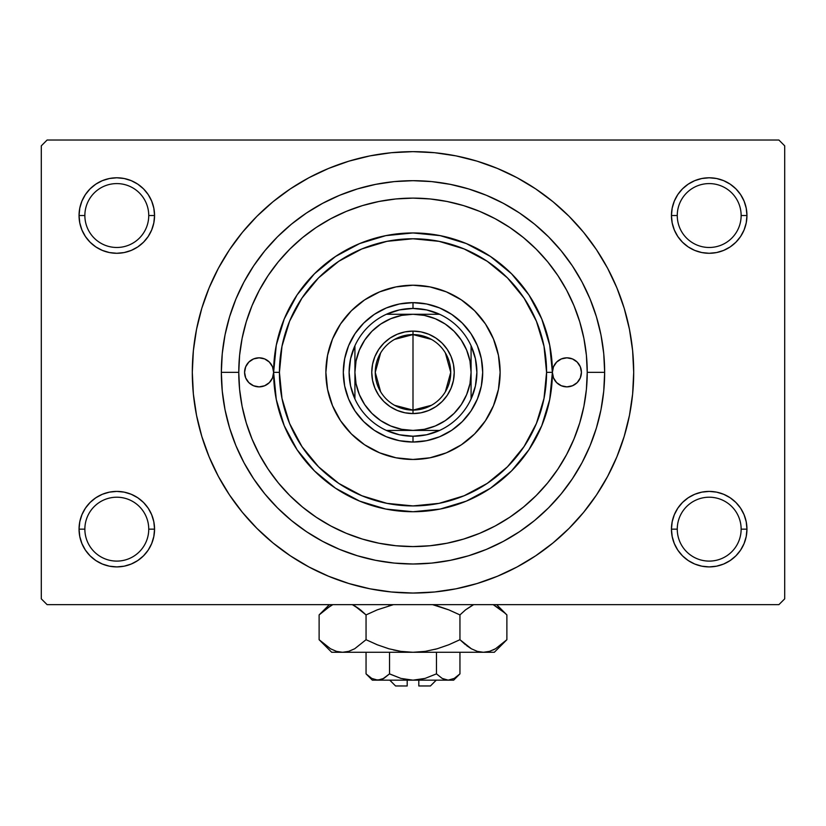 <?xml version="1.0" encoding="UTF-8"?>
<svg xmlns="http://www.w3.org/2000/svg" width="826" height="826" viewBox="0 0 826 826"><rect width="100%" height="100%" fill="white"/><g stroke="black" fill="none" stroke-linecap="round" stroke-linejoin="round"><path stroke-width="1.24" d="M674.326 514.712L672.178 521.795L671.445 529.156L677.258 529.156A31.946 31.946 0 0 0 709.204 561.102A31.946 31.946 0 0 0 741.139 529.156A31.946 31.946 0 0 0 709.193 497.211A31.946 31.946 0 0 0 677.258 529.156L671.445 529.156A37.748 37.748 0 0 1 709.204 491.408A37.748 37.748 0 0 1 746.952 529.156L741.139 529.156A31.946 31.946 0 0 1 709.193 561.102A31.946 31.946 0 0 1 677.258 529.156A31.946 31.946 0 0 1 709.204 497.211A31.946 31.946 0 0 1 741.139 529.156L746.952 529.156L746.219 521.795L744.071 514.712L740.592 508.186L735.894 502.466L730.174 497.768L723.648 494.278L716.565 492.131L709.204 491.408L701.832 492.131L694.749 494.278L688.223 497.768L682.503 502.466L677.805 508.186L674.326 514.712L672.178 521.795L671.445 529.156L672.178 536.518L674.326 543.601L677.805 550.126L682.503 555.846L688.223 560.544L694.749 564.034L701.832 566.182L709.204 566.904L716.565 566.182L723.648 564.034L730.174 560.544L735.894 555.846L740.592 550.126L744.071 543.601L746.219 536.518L746.952 529.156L746.219 521.795L744.071 514.712M81.929 514.712L79.781 521.795L79.048 529.156L84.861 529.156A31.946 31.946 0 0 0 116.796 561.102A31.946 31.946 0 0 0 148.742 529.156A31.946 31.946 0 0 0 116.796 497.211A31.946 31.946 0 0 0 84.861 529.156L79.048 529.156A37.748 37.748 0 0 1 116.807 491.408A37.748 37.748 0 0 1 154.555 529.156L148.742 529.156A31.946 31.946 0 0 1 116.796 561.102A31.946 31.946 0 0 1 84.861 529.156A31.946 31.946 0 0 1 116.807 497.211A31.946 31.946 0 0 1 148.742 529.156L154.555 529.156L153.822 521.795L151.674 514.712L148.195 508.186L143.497 502.466L137.777 497.768L131.251 494.278L124.168 492.131L116.796 491.408L109.435 492.131L102.352 494.278L95.826 497.768L90.106 502.466L85.408 508.186L81.929 514.712L79.781 521.795L79.048 529.156L79.781 536.518L81.929 543.601L85.408 550.126L90.106 555.846L95.826 560.544L102.352 564.034L109.435 566.182L116.796 566.904L124.168 566.182L131.251 564.034L137.777 560.544L143.497 555.846L148.195 550.126L151.674 543.601L153.822 536.518L154.555 529.156L153.822 521.795L151.674 514.712M81.929 201.09L79.781 208.173L79.048 215.534L84.861 215.534A31.946 31.946 0 0 0 116.796 247.48A31.946 31.946 0 0 0 148.742 215.534A31.946 31.946 0 0 0 116.807 183.589A31.946 31.946 0 0 0 84.861 215.534L79.048 215.534A37.748 37.748 0 0 1 116.807 177.786A37.748 37.748 0 0 1 154.555 215.534L148.742 215.534A31.946 31.946 0 0 1 116.796 247.48A31.946 31.946 0 0 1 84.861 215.534A31.946 31.946 0 0 1 116.807 183.589A31.946 31.946 0 0 1 148.742 215.534L154.555 215.534L153.822 208.173L151.674 201.09L148.195 194.564L143.497 188.844L137.777 184.146L131.251 180.657L124.168 178.509L116.796 177.786L109.435 178.509L102.352 180.657L95.826 184.146L90.106 188.844L85.408 194.564L81.929 201.09L79.781 208.173L79.048 215.534L79.781 222.896L81.929 229.979L85.408 236.504L90.106 242.224L95.826 246.922L102.352 250.412L109.435 252.56L116.796 253.283L124.168 252.56L131.251 250.412L137.777 246.922L143.497 242.224L148.195 236.504L151.674 229.979L153.822 222.896L154.555 215.534L153.822 208.173L151.674 201.09M674.326 201.09L672.178 208.173L671.445 215.534L677.258 215.534A31.946 31.946 0 0 0 709.204 247.48A31.946 31.946 0 0 0 741.139 215.534A31.946 31.946 0 0 0 709.193 183.589A31.946 31.946 0 0 0 677.258 215.534L671.445 215.534A37.748 37.748 0 0 1 709.193 177.786A37.748 37.748 0 0 1 746.952 215.534L741.139 215.534A31.946 31.946 0 0 1 709.204 247.48A31.946 31.946 0 0 1 677.258 215.534A31.946 31.946 0 0 1 709.193 183.589A31.946 31.946 0 0 1 741.139 215.534L746.952 215.534L746.219 208.173L744.071 201.09L740.592 194.564L735.894 188.844L730.174 184.146L723.648 180.657L716.565 178.509L709.204 177.786L701.832 178.509L694.749 180.657L688.223 184.146L682.503 188.844L677.805 194.564L674.326 201.09L672.178 208.173L671.445 215.534L672.178 222.896L674.326 229.979L677.805 236.504L682.503 242.224L688.223 246.922L694.749 250.412L701.832 252.56L709.204 253.283L716.565 252.56L723.648 250.412L730.174 246.922L735.894 242.224L740.592 236.504L744.071 229.979L746.219 222.896L746.952 215.534L746.219 208.173L744.071 201.09M238.766 372.35A174.234 174.234 0 0 1 413 198.116A174.234 174.234 0 0 1 587.234 372.34L604.653 372.34L587.234 372.34L586.398 355.263L583.889 338.35L579.728 321.768L573.967 305.672L566.657 290.215L557.87 275.543L547.69 261.811L536.198 249.142L523.529 237.661L509.797 227.47L495.135 218.684L479.679 211.373L463.582 205.612L446.99 201.461L430.078 198.952L413 198.116L395.922 198.952L379.01 201.461L362.418 205.612L346.321 211.373L330.865 218.684L316.203 227.47L302.471 237.661L289.802 249.142L278.31 261.811L268.13 275.543L259.343 290.215L252.033 305.672L246.272 321.768L242.111 338.35L239.602 355.263L238.766 372.34L221.347 372.34A191.653 191.653 0 0 1 413 180.688A191.653 191.653 0 0 1 604.653 372.35M576.92 313.281L578.623 318.247M575.515 309.523L576.476 312.063M223.701 485.802L229.494 494.96L242.4 512.357L256.948 528.403L272.993 542.95L290.391 555.846L308.965 566.987L328.541 576.238L348.933 583.538L369.945 588.804L391.369 591.984L413 593.037L434.631 591.984L456.055 588.804L477.067 583.538L497.459 576.238L517.035 566.987L535.609 555.846L553.007 542.95L569.052 528.403L583.6 512.357L596.506 494.96L607.637 476.385L616.898 456.799L624.198 436.407L629.453 415.406L632.633 393.981L633.697 372.34A220.697 220.697 0 0 1 413 593.047A220.697 220.697 0 0 1 192.303 372.34A220.697 220.697 0 0 1 413 151.654A220.697 220.697 0 0 1 633.697 372.34L632.633 350.709L629.453 329.285L624.198 308.284L616.898 287.892L607.637 268.305L596.506 249.731L583.6 232.333L569.052 216.288L553.007 201.74L535.609 188.844L517.035 177.704L497.459 168.452L477.067 161.153L456.055 155.887L434.631 152.707L413 151.654L391.369 152.707L369.945 155.887L348.933 161.153L328.541 168.452L308.965 177.704L290.391 188.844L272.993 201.74L256.948 216.288L242.4 232.333L229.494 249.731L221.874 261.997M778.897 604.653L47.103 604.653L41.3 598.85L41.3 145.841L47.103 140.028L778.897 140.028L47.103 140.028L41.3 145.841L41.3 598.85L47.103 604.653L778.897 604.653L784.7 598.85L784.7 145.841L784.7 598.85L778.897 604.653M778.897 140.028L784.7 145.841L778.897 140.028M596.506 494.96L604.126 482.694M602.299 258.889L596.506 249.731M730.174 184.146L723.648 180.657M694.749 180.657L688.223 184.146M744.071 229.979L746.219 222.896L746.952 215.534A37.748 37.748 0 0 1 709.204 253.283A37.748 37.748 0 0 1 671.445 215.534L672.178 222.896L674.326 229.979M688.223 246.922L694.749 250.412M723.648 250.412L730.174 246.922M137.777 184.146L131.251 180.657M102.352 180.657L95.826 184.146M151.674 229.979L153.822 222.896L154.555 215.534A37.748 37.748 0 0 1 116.796 253.283A37.748 37.748 0 0 1 79.048 215.534L79.781 222.896L81.929 229.979M95.826 246.922L102.352 250.412M131.251 250.412L137.777 246.922M137.777 497.768L131.251 494.278M102.352 494.278L95.826 497.768M151.674 543.601L153.822 536.518L154.555 529.156A37.748 37.748 0 0 1 116.796 566.904A37.748 37.748 0 0 1 79.048 529.156L79.781 536.518L81.929 543.601M95.826 560.544L102.352 564.034M131.251 564.034L137.777 560.544M730.174 497.768L723.648 494.278M694.749 494.278L688.223 497.768M744.071 543.601L746.219 536.518L746.952 529.156A37.748 37.748 0 0 1 709.204 566.904A37.748 37.748 0 0 1 671.445 529.156L672.178 536.518L674.326 543.601M688.223 560.544L694.749 564.034M723.648 564.034L730.174 560.544M229.494 249.731L218.363 268.305L209.102 287.892L201.802 308.284L196.547 329.285L193.367 350.709L192.303 372.34L193.367 393.981L196.547 415.406L201.802 436.407L209.102 456.799L218.363 476.385L229.494 494.96M221.337 372.34L222.266 353.559L225.023 334.953L229.597 316.709L235.926 299.002L243.969 281.996L253.644 265.869L264.847 250.763L277.474 236.825L291.413 224.187L306.518 212.984L322.656 203.32L339.651 195.277L357.369 188.937L375.613 184.374L394.219 181.606L413 180.688L431.781 181.606L450.387 184.374L468.631 188.937L486.349 195.277L503.344 203.32L519.482 212.984L534.587 224.187L548.526 236.825L561.153 250.763L572.356 265.869L582.031 281.996L590.074 299.002L596.403 316.709L600.977 334.953L603.734 353.559L604.663 372.34L603.734 391.132L600.977 409.737L596.403 427.982L590.074 445.689L582.031 462.694L572.356 478.822L561.153 493.927L548.526 507.866L534.587 520.504L519.482 531.707L503.344 541.371L486.349 549.414L468.631 555.753L450.387 560.317L431.781 563.084L413 564.003L394.219 563.084L375.613 560.317L357.369 555.753L339.651 549.414L322.656 541.371L306.518 531.707L291.413 520.504L277.474 507.866L264.847 493.927L253.644 478.822L243.969 462.694L235.926 445.689L229.597 427.982L225.023 409.737L222.266 391.132L221.337 372.34M604.653 372.34A191.653 191.653 0 0 1 413 564.003A191.653 191.653 0 0 1 221.347 372.34L238.766 372.34L239.602 389.428L242.111 406.34L246.272 422.922L252.033 439.019L259.343 454.476L268.13 469.147L278.31 482.88L289.802 495.548L302.471 507.03L316.203 517.221L330.865 526.007L346.321 533.317L362.418 539.079L379.01 543.229L395.922 545.738L413 546.575L430.078 545.738L446.99 543.229L463.582 539.079L479.679 533.317L495.135 526.007L509.797 517.221L523.529 507.03L536.198 495.548L547.69 482.88L557.87 469.147L566.657 454.476L573.967 439.019L579.728 422.922L583.889 406.34L586.398 389.428L587.234 372.34M572.325 442.87L570.301 447.279M581.421 372.35A14.517 14.517 0 0 1 566.904 386.867A14.517 14.517 0 0 1 552.387 372.34A139.387 139.387 0 0 0 413 232.953A139.387 139.387 0 0 0 273.613 372.35A14.517 14.517 0 0 1 259.096 386.867A14.517 14.517 0 0 1 244.579 372.34L245.683 366.785L248.822 362.077L253.541 358.928L259.096 357.823L264.65 358.928L269.359 362.077L272.508 366.785L273.613 372.34L279.415 372.34L273.613 372.34L272.508 377.905L269.359 382.614L264.65 385.763L259.096 386.867L253.541 385.763L248.822 382.614L245.683 377.905L244.579 372.34M500.122 372.35A87.122 87.122 0 0 1 413 459.462A87.122 87.122 0 0 1 325.878 372.34A87.122 87.122 0 0 0 332.506 405.669L327.561 389.345L325.878 372.34L327.561 355.345L332.517 339.011L340.56 323.947L351.401 310.741L364.596 299.91L379.661 291.857L396.005 286.901L413 285.228L429.995 286.901L446.339 291.857L461.404 299.91L474.599 310.741L485.44 323.947L493.483 339.011L498.439 355.345L500.122 372.34L498.439 389.345L493.483 405.68L485.44 420.744L474.599 433.949L461.404 444.78L446.339 452.834L429.995 457.79L413 459.462L396.005 457.79L379.661 452.834A87.122 87.122 0 0 0 446.329 452.834M332.517 405.7A87.122 87.122 0 0 0 351.37 433.918M379.661 452.834L364.596 444.78L351.401 433.949A87.122 87.122 0 0 0 379.65 452.824M446.35 452.824A87.122 87.122 0 0 0 474.578 433.97L461.404 444.78M474.63 433.918A87.122 87.122 0 0 0 493.483 405.7M279.415 372.35A133.585 133.585 0 0 1 413 238.766A133.585 133.585 0 0 1 546.585 372.34L552.387 372.34A139.387 139.387 0 0 0 413 232.953A139.387 139.387 0 0 0 273.613 372.34L276.287 345.154L284.227 319.001L297.102 294.903L314.438 273.788L335.562 256.452L359.661 243.567L385.804 235.637L413 232.953L440.196 235.637L466.339 243.567L490.438 256.452L511.562 273.788L528.898 294.903L541.773 319.001L549.713 345.154L552.387 372.34L553.492 366.785L556.641 362.077L561.35 358.928L566.904 357.823L572.459 358.928L577.178 362.077L580.317 366.785L581.421 372.34L580.317 377.905L577.178 382.614L572.459 385.763L566.904 386.867L561.35 385.763L556.641 382.614L553.492 377.905L552.387 372.34L549.713 399.536L541.773 425.689L528.898 449.788L511.562 470.903L490.438 488.238L466.339 501.124L440.196 509.053L413 511.738L385.804 509.053L359.661 501.124L335.562 488.238L314.438 470.903L297.102 449.788L284.227 425.689L276.287 399.536L273.613 372.34A139.387 139.387 0 0 0 413 511.728A139.387 139.387 0 0 0 552.387 372.35A139.387 139.387 0 0 1 413 511.728A139.387 139.387 0 0 1 273.613 372.34A14.517 14.517 0 0 0 259.096 357.823A14.517 14.517 0 0 0 244.579 372.35M587.234 372.35A174.234 174.234 0 0 1 413 546.585A174.234 174.234 0 0 1 238.766 372.34M246.272 422.922L252.033 439.019L246.272 422.922M463.582 539.079L479.679 533.317L463.582 539.079M362.418 205.612L346.321 211.373L362.418 205.612M348.613 345.671L355.056 333.621L363.719 323.069L374.281 314.396L386.331 307.953L399.402 303.989L413 302.646L426.598 303.989L439.669 307.953L451.719 314.396L462.281 323.069L470.944 333.621L477.387 345.671L481.351 358.752L482.694 372.34L481.351 385.938L477.387 399.02L470.944 411.069L462.281 421.621L451.719 430.294L439.669 436.737L426.598 440.702L413 442.044L399.402 440.702L386.331 436.737L374.281 430.294L363.719 421.621L355.056 411.069L348.613 399.02L344.649 385.938L343.306 372.34L344.649 358.752L348.613 345.671L355.056 333.621M279.425 372.34L281.986 398.4L289.585 423.459L301.934 446.556L318.547 466.804L338.784 483.416L361.881 495.755L386.94 503.354L413 505.925L439.06 503.354L464.119 495.755L487.216 483.416L507.453 466.804L524.066 446.556L536.415 423.459L544.014 398.4L546.575 372.34L544.014 346.29L536.415 321.231L524.066 298.134L507.453 277.887L487.216 261.274L464.119 248.936L439.06 241.337L413 238.766L386.94 241.337L361.881 248.936L338.784 261.274L318.547 277.887L301.934 298.134L289.585 321.231L281.986 346.29L279.425 372.34M340.56 420.744L351.401 433.949L340.56 420.744L332.517 405.68M546.585 372.35A133.585 133.585 0 0 1 413 505.925A133.585 133.585 0 0 1 279.415 372.34M552.387 372.34L546.585 372.34M485.44 323.947L474.599 310.741A87.122 87.122 0 0 0 446.35 291.867M364.596 299.91L351.401 310.741A87.122 87.122 0 0 1 379.65 291.867M477.387 399.02L470.944 411.069M462.281 421.621L451.719 430.294L439.669 436.737M386.331 436.737L374.281 430.294M363.719 421.621L355.056 411.069L348.613 399.02M363.719 323.069L374.281 314.396L386.331 307.953M439.669 307.953L451.719 314.396M462.281 323.069L470.944 333.621L477.387 345.671M325.878 372.35A87.122 87.122 0 0 1 413 285.228A87.122 87.122 0 0 1 500.122 372.34A87.122 87.122 0 0 0 493.494 339.021M493.483 338.99A87.122 87.122 0 0 0 474.63 310.772M446.329 291.857A87.122 87.122 0 0 0 379.671 291.857M351.37 310.772A87.122 87.122 0 0 0 332.517 338.99M552.387 372.35A14.517 14.517 0 0 1 566.904 357.823A14.517 14.517 0 0 1 581.421 372.34M573.44 385.319L574.369 384.802M574.979 360.27L572.459 358.928M558.841 360.27L556.641 362.077M251.021 384.42L253.541 385.763M267.159 384.42L269.359 382.614M252.56 359.372L251.631 359.888M431.42 405.298L413 410.099A37.748 37.748 0 0 0 450.748 372.34A37.748 37.748 0 0 0 413 334.592L413 331.112A41.238 41.238 0 0 1 454.238 372.35A41.238 41.238 0 0 1 413 413.578L413 334.592A37.748 37.748 0 0 1 450.748 372.35A37.748 37.748 0 0 1 413 410.099L394.58 405.298M394.58 339.393L413 334.592L431.42 339.393M445.359 352.909L450.748 372.34L445.359 391.782M471.078 372.34A58.078 58.078 0 0 1 413 430.429L439.618 430.418A63.891 63.891 0 0 0 471.078 398.958L471.078 372.34L469.963 361.014L466.659 350.121L461.29 340.075L454.063 331.278L445.266 324.05L435.23 318.691L424.327 315.387L413 314.272L401.673 315.387L390.77 318.691L380.734 324.05L371.937 331.278L364.71 340.075L359.341 350.121L356.037 361.014L354.922 372.34L356.037 383.677L359.341 394.57L364.71 404.616L371.937 413.413L380.734 420.64L390.77 425.999L401.673 429.303L413 430.418L424.327 429.303L435.23 425.999L445.266 420.64L454.063 413.413L461.29 404.616L466.659 394.57L469.963 383.677L471.078 372.34L471.078 345.733A63.891 63.891 0 0 0 439.618 314.272L386.382 314.272A63.881 63.881 0 0 0 354.922 345.733L354.922 398.958A63.891 63.891 0 0 1 354.922 345.733L350.585 358.721L349.119 372.34L350.585 385.969L354.922 398.958A63.881 63.881 0 0 0 386.382 430.429L399.381 434.765L413 436.231A63.891 63.891 0 0 1 386.382 430.429L439.618 430.429A63.891 63.891 0 0 1 413 436.231L426.619 434.765L439.618 430.429A63.881 63.881 0 0 0 471.078 398.958L475.415 385.969L476.881 372.34L475.415 358.721L471.078 345.733A63.891 63.891 0 0 1 471.078 398.958L471.078 345.733A63.881 63.881 0 0 0 439.618 314.272L426.619 309.926L413 308.459L413 302.646A69.694 69.694 0 0 0 343.306 372.34A69.694 69.694 0 0 0 413 442.034L413 436.231L413 442.034A69.694 69.694 0 0 1 343.306 372.35A69.694 69.694 0 0 1 413 302.646A69.694 69.694 0 0 1 482.694 372.35A69.694 69.694 0 0 1 413 442.034A69.694 69.694 0 0 0 482.694 372.34A69.694 69.694 0 0 0 413 302.646L413 308.459L399.381 309.926L386.382 314.272A63.891 63.891 0 0 1 439.618 314.262M413 331.112L421.043 331.897L428.777 334.251L435.911 338.061L442.158 343.182L447.289 349.439L451.099 356.564L453.443 364.297L454.238 372.34L453.443 380.394L451.099 388.127L447.289 395.251L442.158 401.508L435.911 406.629L428.777 410.439L421.043 412.793L413 413.578L404.957 412.793L397.223 410.439L390.089 406.629L383.842 401.508L378.711 395.251L374.901 388.127L372.557 380.394L371.762 372.34L372.557 364.297L374.901 356.564L378.711 349.439L383.842 343.182L390.089 338.061L397.223 334.251L404.957 331.897L413 331.112L413 410.099A37.748 37.748 0 0 1 375.252 372.35A37.748 37.748 0 0 1 413 334.592A37.748 37.748 0 0 0 375.252 372.34A37.748 37.748 0 0 0 413 410.099L413 413.578A41.238 41.238 0 0 1 371.762 372.35A41.238 41.238 0 0 1 413 331.112M386.382 430.429A63.891 63.891 0 0 1 354.922 398.958L354.922 372.34A58.078 58.078 0 0 1 413 314.272L386.382 314.272A63.891 63.891 0 0 0 354.922 345.733L354.922 372.34A58.078 58.078 0 0 0 413 430.429L386.382 430.429M380.641 391.782L375.252 372.35L380.641 352.909M439.618 314.272L413 314.272A58.078 58.078 0 0 1 471.078 372.35M430.418 685.972L418.803 685.972L418.803 680.159L418.803 685.972M418.803 685.962L430.429 685.962M389.5 673.902L400.899 678.394L389.531 673.871L389.531 652.282L389.531 673.871L383.853 678.394L377.792 680.159L371.762 678.414L366.052 673.871L366.052 652.282L366.052 673.871L371.731 678.394L366.052 673.871L372.34 680.159L380.858 679.705L377.792 680.159L371.762 678.414M383.202 678.745L377.792 680.159L413 680.159L400.909 678.404L389.531 673.871L400.899 678.394M458.719 675.038L459.948 673.871L459.948 652.282L459.948 673.871L454.269 678.394L448.208 680.159L445.142 679.705L442.178 678.414L436.469 673.871L425.091 678.404L413 680.159L448.208 680.159L442.178 678.414L436.469 673.871L442.147 678.394L436.469 673.871L436.469 652.282L436.469 673.871L425.101 678.394L419.123 679.705L413 680.159L403.429 679.044M505.089 641.451L506.885 639.706L506.885 614.916L506.885 639.706L495.548 648.74L489.581 651.353L483.416 652.282L494.309 652.282L331.691 652.282L342.584 652.282L336.512 651.384L330.534 648.782L319.115 639.706L319.115 614.916L330.534 605.83M360.456 609.846L366.052 614.916L377.245 609.846L366.052 614.916L377.245 609.846L366.052 614.916L360.456 609.846L352.372 604.653L360.456 609.846L366.052 614.916L366.052 639.706L354.715 648.74L348.748 651.353L342.584 652.282L348.655 651.384L342.584 652.282L348.655 651.384L354.715 648.74L366.052 639.706L366.052 614.916L354.674 605.85L359.331 608.958M320.777 613.295L319.115 614.916L319.115 639.706L320.271 640.842M336.419 651.353L330.534 648.782L319.115 639.706L331.691 652.282M388.85 605.84L391.194 605.21M494.309 652.282L506.885 639.706L495.548 648.74L489.581 651.353L483.416 652.282L477.345 651.384L471.367 648.782L459.948 639.706L459.948 614.916L459.948 639.706L448.797 644.755L437.191 648.761L425.266 651.363L413 652.282L483.416 652.282L477.345 651.384L471.367 648.782L459.948 639.706L448.755 644.765L459.948 639.706L448.755 644.765L437.191 648.761L425.266 651.363L413 652.282L400.827 651.373L388.85 648.771L377.203 644.755L388.809 648.761L400.786 651.373L393.517 649.979M336.512 651.384L342.584 652.282L413 652.282L425.214 651.373L413 652.282L400.827 651.373L388.85 648.771L377.203 644.755L366.052 639.706L377.245 644.765L388.829 648.761M437.15 648.771L434.796 649.412M432.576 604.653L448.755 609.846L432.576 604.653L448.797 609.867L459.948 614.916L465.534 609.856L472.596 605.169M465.534 644.765L459.948 639.706L471.326 648.761L466.649 645.643M489.488 651.384L483.416 652.282L489.581 651.353M505.254 613.315L493.205 604.653L501.289 609.846L505.677 613.728M377.245 609.846L393.424 604.653L377.245 609.846M493.174 649.979L495.466 648.782M320.756 641.306L324.701 644.765M377.203 644.755L366.052 639.706M459.948 614.916L448.755 609.846L459.948 614.916L465.534 609.856L473.628 604.653M501.289 609.846L506.885 614.916L496.632 604.653M448.755 609.846L437.171 605.85M329.368 604.653L319.115 614.916L324.701 609.856L332.795 604.653M453.65 680.159L448.208 680.159L453.66 680.159L459.948 673.871L454.269 678.394L448.208 680.159L451.244 679.705M425.08 678.404L424.306 678.621M382.665 679.003L389.531 673.871M448.208 680.159L372.35 680.159M407.197 685.972L407.197 680.159L407.197 685.972L395.582 685.972M395.571 685.962L407.187 685.972M430.429 685.972L436.231 680.159M395.571 685.972L389.769 680.159"/></g></svg>
